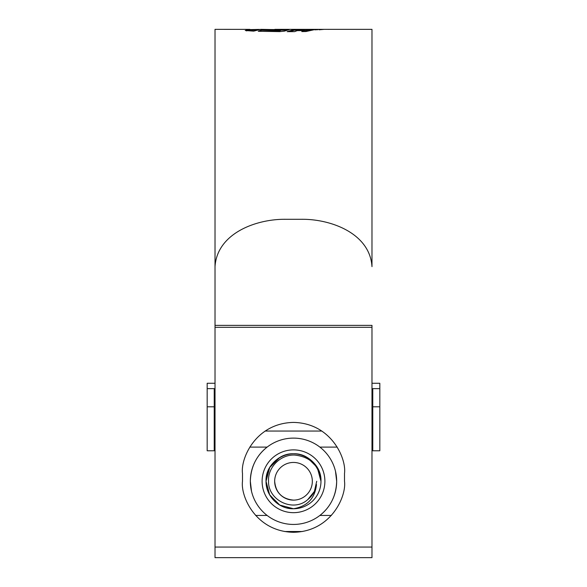 <?xml version="1.0" encoding="UTF-8"?>
<svg xmlns="http://www.w3.org/2000/svg" width="587" height="587" viewBox="0 0 587 587"><rect width="100%" height="100%" fill="white"/><g stroke="black" fill="none" stroke-linecap="round" stroke-linejoin="round"><path stroke-width="0.88" d="M379.826 406.798L379.826 450.787L372.767 450.787L372.767 406.798L379.826 406.798L379.826 388.645L372.767 388.645L372.767 406.798M371.982 383.274L379.826 383.274L379.826 388.645M215.018 388.645L207.174 388.645L207.174 383.274L215.018 383.274M372.767 388.645L371.982 388.645M207.174 406.798L207.174 450.787L214.233 450.787L214.233 406.798L207.174 406.798L207.174 388.645M214.233 388.645L214.233 406.798M274.665 481.281A18.835 18.835 0 0 0 293.5 500.117A18.835 18.835 0 0 0 312.335 481.281A18.835 18.835 0 0 0 293.5 462.446A18.835 18.835 0 0 0 274.665 481.281C275.78 492.72 282.061 499.001 293.5 500.117M268.523 481.281C268.039 500.403 293.309 512.693 307.742 499.618C312.607 495.729 315.52 490.71 316.488 484.561C314.977 498.312 307.317 506.376 293.5 508.746C278.722 509.23 265.757 495.854 266.028 481.281C266.403 470.921 270.981 462.989 279.764 457.493C296.89 446.524 321.903 460.971 320.972 481.281A27.472 27.472 0 0 1 293.5 508.746L279.764 505.069L269.712 495.01L266.028 481.281C266.403 470.921 270.981 462.989 279.764 457.493C296.89 446.524 321.903 460.971 320.972 481.281C319.13 465.447 310.303 456.701 294.491 455.042C280.476 454.551 267.731 467.171 268.523 481.281M278.957 504.578L269.506 494.643L266.028 481.281L269.712 495.01L279.764 505.069L293.5 508.746L279.764 505.069L269.712 495.01L266.028 481.281L269.712 495.01L279.764 505.069L293.5 508.746L279.764 505.069L269.712 495.01L266.028 481.281L269.712 495.01L279.764 505.069L293.5 508.746L279.764 505.069L269.712 495.01L266.028 481.281L269.712 495.01L279.764 505.069L293.5 508.746L279.764 505.069L269.712 495.01L266.028 481.281L269.712 495.01L279.764 505.069L293.5 508.746L279.764 505.069L269.712 495.01L266.028 481.281L269.712 495.01L279.764 505.069L293.5 508.746L279.764 505.069L269.712 495.01L266.028 481.281L269.712 495.01L279.764 505.069L293.5 508.746L279.764 505.069L269.712 495.01L266.028 481.281L269.712 495.01L279.764 505.069L293.5 508.746L279.764 505.069L269.712 495.01L266.028 481.281C266.403 470.921 270.981 462.989 279.764 457.493C296.89 446.524 321.903 460.971 320.972 481.281C320.597 470.921 316.019 462.989 307.236 457.493C290.11 446.524 265.097 460.971 266.028 481.281C266.403 470.921 270.981 462.989 279.764 457.493C296.89 446.524 321.903 460.971 320.972 481.281C321.903 460.971 296.89 446.524 279.764 457.493C270.981 462.989 266.403 470.921 266.028 481.281C266.403 470.921 270.981 462.989 279.764 457.493C296.89 446.524 321.903 460.971 320.972 481.281C320.597 470.921 316.019 462.989 307.236 457.493C290.11 446.524 265.097 460.971 266.028 481.281C266.403 470.921 270.981 462.989 279.764 457.493C296.89 446.524 321.903 460.971 320.972 481.281C321.903 460.971 296.89 446.524 279.764 457.493C270.981 462.989 266.403 470.921 266.028 481.281C266.403 470.921 270.981 462.989 279.764 457.493C296.89 446.524 321.903 460.971 320.972 481.281C321.903 460.971 296.89 446.524 279.764 457.493C270.981 462.989 266.403 470.921 266.028 481.281L269.712 467.546L279.764 457.493L269.712 467.546L266.028 481.281C266.403 470.921 270.981 462.989 279.764 457.493C296.89 446.524 321.903 460.971 320.972 481.281L317.288 467.546L307.236 457.493L317.288 467.546L320.972 481.281C321.903 460.971 296.89 446.524 279.764 457.493C270.981 462.989 266.403 470.921 266.028 481.281C266.403 470.921 270.981 462.989 279.764 457.493C296.89 446.524 321.903 460.971 320.972 481.281M316.723 481.281L314.39 491.414L307.742 499.618L314.39 491.414L316.723 481.281L314.39 491.414L307.742 499.618L314.39 491.414L316.723 481.281L314.39 491.414L307.742 499.618L314.39 491.414L316.723 481.281L314.39 491.414L307.742 499.618L314.39 491.414L316.723 481.281L314.39 491.414L307.742 499.618L314.39 491.414L316.723 481.281L314.39 491.414L307.742 499.618L314.39 491.414L316.723 481.281L314.39 491.414L307.742 499.618L314.39 491.414L316.723 481.281L314.39 491.414L307.742 499.618L314.39 491.414L316.723 481.281L314.39 491.414L307.742 499.618L314.39 491.414L316.723 481.281L314.39 491.414L307.742 499.618L314.39 491.414L316.723 481.281L314.39 491.414L307.742 499.618L314.39 491.414L316.723 481.281L314.39 491.414L307.742 499.618L314.39 491.414L316.723 481.281L314.39 491.414L307.742 499.618L314.39 491.414L316.723 481.281L314.39 491.414L307.742 499.618L314.39 491.414L316.723 481.281L314.39 491.414L307.742 499.618L314.39 491.414L316.723 481.281L314.39 491.414L307.742 499.618L314.39 491.414L316.723 481.281L314.39 491.414L307.742 499.618L314.39 491.414L316.723 481.281L314.39 491.414L307.742 499.618L314.39 491.414L316.723 481.281L314.39 491.414L307.742 499.618L314.39 491.414L316.723 481.281M293.5 508.746L286.97 507.96M331.369 515.452L319.864 515.452C330.628 506.919 336.226 495.523 336.667 481.281A43.167 43.167 0 0 0 293.5 438.115A43.167 43.167 0 0 0 250.333 481.281A43.167 43.167 0 0 0 293.5 524.44A43.167 43.167 0 0 0 336.667 481.281L335.5 471.324M267.136 515.452L255.631 515.452M251.5 491.231L250.333 481.281C250.774 467.032 256.372 455.637 267.136 447.103L249.805 447.103M262.11 481.281A31.39 31.39 0 0 1 293.5 449.884A31.39 31.39 0 0 1 324.89 481.281A31.39 31.39 0 0 1 293.5 512.671A31.39 31.39 0 0 1 262.11 481.281M321.896 431.049L265.104 431.049M302.415 531.506L284.585 531.506M319.864 447.103L337.195 447.103M266.344 29.533L289.332 29.585L284.497 31.126L279.639 31.617L258.251 31.272L261.083 30.216L278.062 30.517L280.527 29.71L260.694 29.35L253.643 31.148L245.234 30.495L249.893 29.372L215.018 29.35L215.018 557.65L371.982 557.65L371.982 325.367L215.018 325.367L215.018 266.645C217.124 233.222 256.328 218.922 285.649 219.289L301.351 219.289C330.613 218.9 369.927 233.252 371.982 266.645L371.982 29.35L329.124 29.35M328.94 29.35L274.877 29.35M259.505 29.416L249.893 29.592M315.006 29.856L319.592 29.416L315.006 29.856M319.181 29.79L323.775 29.379L319.181 29.79M328.302 29.372L329.329 29.35M287.131 31.654L294.637 31.639L297.161 30.641L304.22 30.627L301.777 31.581L305.952 31.529L315.446 29.431L299.619 29.849L301.762 29.423L294.461 29.409L287.131 31.654M344.51 473.43C346.565 458.506 331.259 423.117 293.5 422.42C255.741 423.117 240.435 458.506 242.49 473.43L242.49 481.281C240.435 496.198 255.741 531.595 293.5 532.292C331.259 531.595 346.565 496.198 344.51 481.281L344.51 473.43M335.771 29.35L352.251 29.35L335.771 29.35M249.893 29.372L249.893 30.157L246.393 30.884M286.339 29.379L286.339 30.164L280.527 30.142M280.527 29.71L280.527 30.502L278.062 31.309L260.188 31.316M261.083 31.008L261.083 30.216M278.062 31.309L278.062 30.517M317.2 29.834L317.2 29.423M303.824 31.559L304.22 30.627L306.619 30.634L306.619 29.849M311.976 30.223L308.696 30.223L308.696 29.438M308.696 30.223L306.619 30.634M301.043 30.634L299.619 30.634L299.619 29.849M299.619 30.208L294.461 30.194L294.461 29.409M294.461 30.194L289.083 31.654M341.282 29.35L343.813 29.35M371.982 547.055L215.018 547.055M371.982 327.311L215.018 327.311M372.767 436.662L371.982 436.662M215.018 436.662L214.233 436.662M371.982 557.65L215.018 557.65M256.387 30.135L249.893 30.135"/></g></svg>
